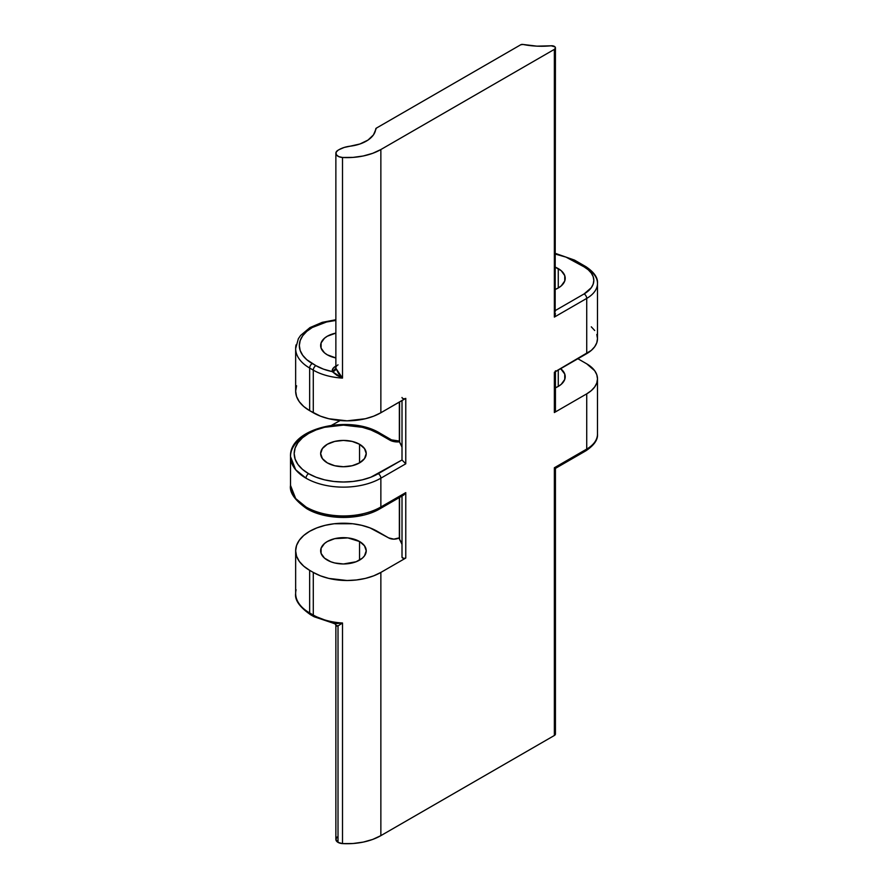 <?xml version="1.0" encoding="UTF-8"?>
<svg xmlns="http://www.w3.org/2000/svg" width="888" height="888" viewBox="0 0 888 888"><rect width="100%" height="100%" fill="white"/><g stroke="black" fill="none" stroke-linecap="round" stroke-linejoin="round"><path stroke-width="1.33" d="M295.649 550.815L295.649 593.439A47.785 27.595 0 0 0 309.646 612.942L313.286 615.051A47.785 27.595 0 0 0 342.513 622.999L338.017 625.907L335.919 625.274A7.348 4.24 180 0 1 335.864 624.786A3.674 2.986 -11.6 0 1 335.919 625.274A7.348 4.24 180 0 1 335.864 624.786L335.864 839.371A7.348 4.24 0 0 0 338.017 842.379L338.017 625.907L336.685 626.118L334.876 623.731L342.513 622.999L342.513 843.6A47.785 27.595 0 0 0 380.863 835.641L554.356 735.486L554.356 467.765L586.724 449.073L586.724 393.85L554.356 412.543L554.356 372.316L586.724 353.635L586.724 298.401L554.356 317.094L554.356 49.373L380.863 149.539L380.863 412.754L405.772 398.379L405.772 463.802L380.863 478.188L380.863 506.993L405.772 492.618L405.772 558.053L380.863 572.427L380.863 835.641L380.863 572.427A47.785 27.595 180 0 1 313.286 572.427L309.646 570.329A47.785 27.595 180 0 1 295.649 550.815A47.785 27.595 180 0 1 325.152 525.33A47.785 27.595 180 0 1 377.234 531.313L388.666 537.906L369.985 527.883L361.727 525.33L352.758 523.754L334.121 523.754L325.152 525.33L316.894 527.883L309.646 531.313L303.707 535.486L299.289 540.259L296.57 545.432L295.649 550.815L296.57 556.199L299.289 561.371L303.707 566.144L309.646 570.329L309.646 612.942L309.646 570.329L313.286 572.427L313.286 615.051L313.286 572.427L320.524 575.857L328.793 578.41L347.075 580.508L356.399 579.975L365.368 578.41L373.626 575.857L380.863 572.427L405.772 558.053L403.851 558.408L402.031 557.32M362.293 514.663L353.047 516.283L333.833 516.283L324.586 514.663L316.073 512.032L308.613 508.502A3.674 2.12 -60 0 1 306.771 508.68A3.674 2.12 -60 0 1 306.005 506.993L295.671 498.557L290.509 485.392L290.509 456.576L295.671 469.741L306.005 478.188A3.674 2.12 -60 0 1 308.613 473.681A49.262 28.438 180 0 1 308.613 433.466A49.262 28.438 180 0 1 378.266 433.466A3.674 2.12 -60 0 1 380.108 433.277A3.674 2.12 120 0 0 378.266 433.466L370.807 429.925L362.293 427.295L343.434 425.13L324.586 427.295L316.073 429.925L308.613 433.466L302.486 437.773L297.935 442.69L295.127 448.029L294.183 453.568L295.127 459.118L297.935 464.457L302.486 469.375L308.613 473.681L316.073 477.222L324.586 479.842L333.833 481.463L343.434 482.006L353.047 481.463L362.293 479.842L370.807 477.222L402.009 459.973A2.209 1.276 180 0 1 402.042 459.673A2.209 1.276 0 0 0 402.009 459.906A2.209 1.276 0 0 0 402.009 459.973L378.266 473.681A3.674 2.12 60 0 1 380.863 478.188A52.936 30.558 180 0 1 306.005 478.188A52.936 30.558 180 0 1 290.509 456.576A52.936 30.558 180 0 1 306.005 434.965L306.715 434.365M555.433 387.812A23.71 13.686 180 0 0 565.212 376.745A23.71 13.686 180 0 0 560.661 368.675L564.757 374.07L564.757 379.409L561.216 384.349L558.263 386.424L558.263 370.063L558.263 386.424L554.678 388.123M555.433 267.221A23.71 13.686 180 0 1 558.263 268.62L558.263 287.978L554.678 289.677M359.551 444.266L359.551 462.881L352.159 465.734L343.434 466.733L334.721 465.734L327.328 462.881A22.788 13.154 180 0 1 320.646 453.568A22.788 13.154 180 0 1 334.721 441.414A22.788 13.154 180 0 1 359.551 444.266L364.491 448.54L366.233 453.568L364.491 458.608L359.551 462.881L359.551 444.266A22.788 13.154 180 0 1 366.233 453.568A22.788 13.154 180 0 1 352.159 465.734A22.788 13.154 180 0 1 327.328 462.881L322.388 458.608L320.646 453.568L322.388 448.54L327.328 444.266L334.721 441.414L343.434 440.415L352.159 441.414L359.551 444.266M327.328 354.834A22.788 13.154 180 0 1 320.646 345.521A22.788 13.154 180 0 1 335.864 333.111L327.328 336.219L324.486 338.217L321.09 342.957L321.09 348.096L324.486 352.836L327.328 354.834A22.788 13.154 180 0 0 335.864 357.931L327.328 354.834M359.551 541.514L359.551 560.117L359.551 541.514A22.788 13.154 180 0 1 366.233 550.815A22.788 13.154 180 0 1 352.159 562.97A22.788 13.154 180 0 1 327.328 560.117A22.788 13.154 180 0 1 320.646 550.815A22.788 13.154 180 0 1 334.721 538.661A22.788 13.154 180 0 1 359.551 541.514L364.491 545.787L366.233 550.815L364.491 555.855L362.393 558.13L356.099 561.76L343.434 563.98L334.721 562.97L330.78 561.76L324.486 558.13L321.09 553.379L321.09 548.251L324.486 543.512L327.328 541.514L334.721 538.661L347.885 537.917L359.551 541.514M340.115 420.546L331.668 425.252L340.115 420.546M399.067 537.906L399.067 537.906A7.348 4.24 180 0 1 388.666 537.906L393.861 539.149L399.067 537.906M376.379 128.116L520.734 44.766A2.209 1.276 180 0 1 523.021 44.467L536.929 46.154L551.126 45.788A56.61 32.678 180 0 1 523.021 44.467L520.734 44.766L376.379 128.116A2.209 1.276 180 0 0 375.735 128.949A32.345 18.681 180 0 1 350.116 146.198L359.929 143.989L367.998 140.082L373.46 134.887L376.379 128.116M399.445 441.836A3.674 2.12 0 0 0 399.567 442.091L399.567 401.964L399.567 442.091A3.674 2.12 180 0 1 399.445 441.836L391.786 441.014L378.266 433.466L389.71 440.071A3.674 2.12 -60 0 1 391.541 439.882A3.674 2.12 120 0 0 389.71 440.071A11.022 6.371 0 0 0 399.445 441.836L399.445 441.836M399.356 497.569L399.356 538.616A3.674 2.12 0 0 0 399.567 539.327L399.567 497.447L399.445 538.15M339.072 149.65L338.017 150.261L339.072 149.65A22.056 12.732 180 0 1 350.116 146.198L344.156 147.464L339.072 149.65M296.57 385.758L295.649 391.142A47.785 27.595 0 0 0 309.646 410.656L309.646 368.032A47.785 27.595 180 0 1 295.649 348.529L295.649 391.142L296.57 396.525L299.289 401.698L303.707 406.471L309.646 410.656L309.646 368.032L313.286 370.141L313.286 412.754L309.646 410.656L320.524 416.183L328.793 418.736L347.075 420.834L365.368 418.736L373.626 416.183L380.863 412.754L405.206 398.612M402.641 495.371L405.772 492.618L380.863 506.993A52.936 30.558 180 0 1 306.005 506.993A3.674 2.12 120 0 0 306.771 508.68C294.783 500.233 289.355 492.463 290.509 485.392A52.936 30.558 0 0 0 306.005 506.993A52.936 30.558 0 0 0 380.863 506.993L380.863 478.188L405.772 463.802L402.009 459.973L405.772 463.802L405.772 398.379A2.209 1.276 180 0 1 403.363 398.656A2.209 1.276 180 0 1 402.009 397.48M401.665 543.623L399.567 539.327A59.552 34.377 0 0 1 402.009 544.599M555.022 410.056L555.389 411.366L554.356 412.543L586.724 393.85L591.297 390.631L594.694 386.957L596.792 382.983L597.491 378.843L596.792 374.703L594.694 370.718L586.724 363.836A36.763 21.223 180 0 1 597.491 378.843A36.763 21.223 180 0 1 586.724 393.85L586.724 449.073A36.763 21.223 0 0 0 597.491 434.066A36.763 21.223 180 0 1 586.724 449.073L554.356 467.765L554.356 735.486A3.674 2.12 0 0 0 555.433 733.988L555.433 468.387L554.356 467.765L555.433 468.387L585.969 450.76A3.674 2.12 -120 0 0 586.724 449.073A3.674 2.12 60 0 1 585.969 450.76A3.674 2.12 60 0 1 584.126 450.571M586.724 363.836L577.888 358.73L586.724 363.836M401.665 446.375L399.567 442.091A59.552 34.377 0 0 1 402.009 447.352M555.033 371.783L591.297 350.416L594.694 346.742L596.792 342.768L597.491 338.628L596.792 334.487M594.694 330.503L591.297 326.828M586.724 353.635A36.763 21.223 0 0 0 597.491 338.628L597.491 283.394A36.763 21.223 180 0 1 586.724 298.401L586.724 353.635M296.081 344.822A47.785 27.595 0 0 0 309.646 368.032A3.674 2.12 -60 0 1 312.243 363.536A3.674 2.12 120 0 0 309.646 368.032L313.286 370.141A3.674 2.12 -60 0 1 315.884 365.634L323.498 369.153L332.267 371.617A44.111 25.463 180 0 1 315.884 365.634L312.243 363.536A44.111 25.463 180 0 1 301.387 337.84A44.111 25.463 180 0 1 335.864 320.435L326.562 322L312.243 327.517L306.76 331.379L302.686 335.775L300.177 340.559L299.334 345.521L300.177 350.494L302.686 355.267L306.76 359.673L315.884 365.634A3.674 2.12 120 0 0 313.286 370.141A47.785 27.595 0 0 0 342.513 378.088L342.513 157.487L353.013 157.398L363.236 155.988L372.671 153.324L380.863 149.539A47.785 27.595 180 0 1 342.513 157.487L342.513 378.088A47.785 27.595 180 0 1 313.286 370.141L313.286 412.754A47.785 27.595 0 0 0 380.863 412.754L380.863 149.539L554.356 49.373L555.389 48.196L555.022 46.898L551.126 45.788A3.674 2.12 180 0 1 555.433 47.874A3.674 2.12 180 0 1 554.356 49.373L554.356 317.094L586.724 298.401A3.674 2.12 -120 0 0 584.126 293.906L555.433 310.467L584.126 293.906L591.297 287.701L593.184 284.127L593.817 280.397L593.184 276.668L591.297 273.082L588.245 269.786L584.126 266.888A3.674 2.12 -60 0 1 585.969 266.711A3.674 2.12 -60 0 1 586.724 268.387A36.763 21.223 180 0 1 597.491 283.394C598.001 277.778 594.161 272.216 585.969 266.711A3.674 2.12 120 0 0 584.126 266.888L566.011 257.12L555.433 254.135M554.678 266.911L561.216 270.696L564.757 275.624L564.757 280.963L561.216 285.903L558.263 287.978L558.263 268.62A23.71 13.686 180 0 1 565.212 278.299A23.71 13.686 180 0 1 555.433 289.377M332.267 371.617L332.8 368.775L335.42 366.367A11.022 6.371 180 0 0 332.267 371.617L335.919 368.365L338.495 373.426L342.513 378.088L336.741 375.247L332.267 371.617A3.674 2.986 -11.6 0 0 335.919 368.365L342.513 378.088L332.267 371.617M334.876 623.731L314.052 616.727A3.674 2.12 120 0 1 313.286 615.051A47.785 27.595 180 0 0 342.513 622.999L338.017 625.907L338.017 842.379A7.348 4.24 0 0 0 342.513 843.6L342.513 622.999L334.21 623.598L315.884 616.55A3.674 2.12 -60 0 1 314.052 616.727A3.674 2.12 -60 0 1 313.286 615.051L309.646 612.942A47.785 27.595 180 0 1 296.081 589.732M312.243 614.441A3.674 2.12 -60 0 1 310.411 614.629A3.674 2.12 -60 0 1 309.646 612.942A3.674 2.12 120 0 0 310.411 614.629C299.556 606.981 294.627 599.922 295.649 593.439M403.674 495.071L380.108 508.68A3.674 2.12 -120 0 0 380.863 506.993A3.674 2.12 60 0 1 380.108 508.68A3.674 2.12 60 0 1 378.266 508.502M308.613 473.681A3.674 2.12 120 0 0 306.005 478.188A52.936 30.558 0 0 0 380.863 478.188A3.674 2.12 -120 0 0 378.266 473.681A49.262 28.438 180 0 1 308.613 473.681M338.017 364.857A7.348 4.24 0 0 0 335.864 367.854A7.348 4.24 0 0 0 335.919 368.365A7.348 4.24 0 0 1 335.864 367.854L335.864 153.269A7.348 4.24 180 0 1 338.017 150.261L336.041 152.336L336.297 154.701L338.705 156.621L342.513 157.487A7.348 4.24 180 0 1 335.864 153.269M554.356 372.316L554.356 412.543A3.674 2.12 0 0 0 555.433 411.033L555.433 370.818A3.674 2.12 180 0 1 554.356 372.316M555.155 315.262L555.433 313.497M555.155 312.01L555.433 47.874M572.693 260.284A3.674 2.12 -60 0 1 574.525 260.106A3.674 2.12 120 0 0 572.693 260.284L584.126 266.888A33.078 19.103 180 0 1 584.126 293.906A3.674 2.12 60 0 1 586.724 298.401A36.763 21.223 0 0 0 597.491 283.394M402.042 556.92A2.209 1.276 0 0 0 402.009 557.153A2.209 1.276 0 0 0 403.363 558.319A2.209 1.276 0 0 0 405.772 558.053L405.772 492.618L403.818 494.982M337.107 837.018L335.864 839.371L338.017 842.379L342.513 843.6L353.013 843.511L363.236 842.102L372.671 839.438L380.863 835.641L554.356 735.486L555.377 733.643M290.509 456.576C289.022 427.916 349.928 414.308 380.108 433.277L391.541 439.882L399.667 441.103M399.356 441.447L399.356 402.086M597.491 378.843L597.491 434.066C598.001 439.682 594.161 445.243 585.969 450.76M314.052 616.727L310.411 614.629M335.864 319.747L322.244 322.344L309.945 327.605L300.599 335.453L298.357 338.716L295.649 348.529M306.771 508.68C326.162 520.368 360.706 520.368 380.108 508.68M555.433 253.391L574.525 260.106L585.969 266.711M402.009 459.906L402.009 400.555M402.009 557.153L402.009 496.037"/></g></svg>
